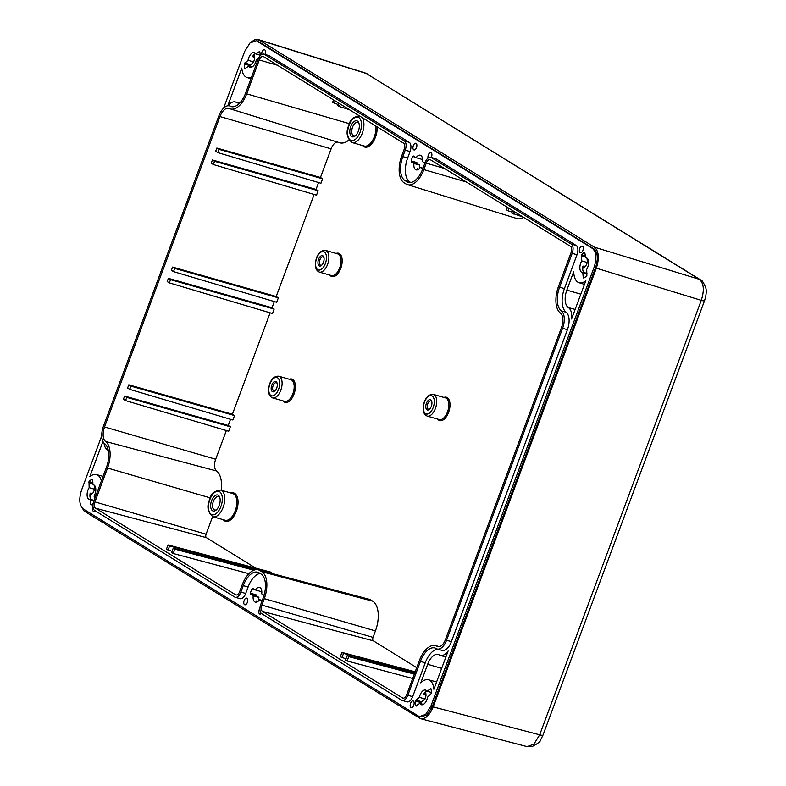 <?xml version="1.0" encoding="UTF-8"?>
<svg xmlns="http://www.w3.org/2000/svg" width="786" height="786" viewBox="0 0 786 786"><rect width="100%" height="100%" fill="white"/><g stroke="black" fill="none" stroke-linecap="round" stroke-linejoin="round"><path stroke-width="1.18" d="M402.236 700.464A7.634 3.979 -74 0 1 401.705 700.228L261.63 613.65A7.634 3.979 -74 0 1 260.785 604.405L263.182 597.95A19.768 10.306 -74 0 0 261.011 573.996L259.115 572.827A19.768 10.306 -74 0 0 257.739 572.208A19.768 10.306 -74 0 0 243.267 585.639L240.87 592.094A7.634 3.979 -74 0 1 235.279 597.281A7.634 3.979 -74 0 1 234.749 597.046L94.674 510.468A7.634 3.979 -74 0 1 93.829 501.222L106.424 467.356A19.768 10.306 -74 0 0 104.705 443.697A14.57 7.595 -74 0 1 103.428 426.267L218.911 115.748A14.57 7.595 -74 0 1 229.551 105.913A14.57 7.595 -74 0 1 230.701 106.454A19.768 10.306 -74 0 0 231.113 106.591A19.768 10.306 -74 0 0 245.586 93.161L258.181 59.284A7.634 3.979 -74 0 1 263.772 54.106A7.634 3.979 -74 0 1 264.302 54.342L404.377 140.91A7.634 3.979 -74 0 1 405.222 150.155L402.825 156.611A19.768 10.306 -74 0 0 404.996 180.564L406.893 181.743A19.768 10.306 -74 0 0 408.268 182.352A19.768 10.306 -74 0 0 422.74 168.921L425.138 162.476A7.634 3.979 -74 0 1 430.728 157.288A7.634 3.979 -74 0 1 431.259 157.524L571.334 244.092A7.634 3.979 -74 0 1 572.179 253.347L559.583 287.214A19.768 10.306 -74 0 0 561.312 310.863A14.57 7.595 -74 0 1 562.58 328.293L446.556 640.266A12.831 6.691 -74 0 1 437.163 648.99A12.831 6.691 -74 0 1 436.269 648.588A19.768 10.306 -74 0 0 434.894 647.978A19.768 10.306 -74 0 0 420.422 661.409L407.826 695.276L412.66 696.671A7.634 3.979 106 0 1 407.069 701.849L402.236 700.464A7.634 3.979 -74 0 0 407.826 695.276M264.293 598.637L261.895 605.092L373.036 637.387L375.433 630.932L264.293 598.637A22.195 11.574 -74 0 0 261.856 571.736L259.96 570.567A22.195 11.574 -74 0 0 258.289 569.85A22.195 11.574 -74 0 0 242.157 584.961L239.759 591.406A5.207 2.712 106 0 1 235.977 594.953A5.207 2.712 106 0 1 235.594 594.786L95.509 508.208A5.207 2.712 106 0 1 94.939 501.91L206.079 534.205L212.613 516.628M439.433 646.672L435.444 645.611A22.195 11.574 106 0 0 419.311 660.721L406.716 694.588A5.207 2.712 106 0 1 402.933 698.135A5.207 2.712 106 0 1 402.55 697.968L262.465 611.39A5.207 2.712 106 0 1 261.895 605.092M435.444 645.611A22.195 11.574 106 0 1 437.114 646.328A10.405 5.423 -74 0 0 437.89 646.672A10.405 5.423 -74 0 0 445.456 639.588L561.469 327.605A12.144 6.327 -74 0 0 560.418 313.083A22.195 11.574 106 0 1 558.473 286.526L571.068 252.66A5.207 2.712 106 0 0 570.498 246.352L430.423 159.784A5.207 2.712 106 0 0 430.08 159.627A5.207 2.712 106 0 0 426.248 163.154L423.851 169.609A22.195 11.574 -74 0 1 407.482 184.651A22.195 11.574 -74 0 1 406.048 184.003L404.151 182.824A22.195 11.574 -74 0 1 401.715 155.933L404.112 149.478A5.207 2.712 106 0 0 403.542 143.17L263.467 56.602A5.207 2.712 106 0 0 263.123 56.445A5.207 2.712 106 0 0 259.292 59.972L246.696 93.848A22.195 11.574 106 0 1 230.327 108.89A22.195 11.574 106 0 1 229.424 108.527A12.144 6.327 -74 0 0 228.923 108.33A12.144 6.327 -74 0 0 219.972 116.554L104.538 426.955A12.144 6.327 -74 0 0 105.599 441.477A22.195 11.574 106 0 1 107.535 468.034L94.939 501.91M373.036 637.387A2.859 1.493 -74 0 0 373.35 640.845L416.737 667.658M414.566 673.484L347.166 655.642L345.535 660.004L347.117 660.987L412.709 678.475M415.195 671.804L341.939 652.419L340.318 656.782L345.968 658.845M255.106 569.821L173.244 548.166L171.623 552.529L173.205 553.501L248.916 573.692M206.079 534.205A2.859 1.493 -74 0 0 206.394 537.663L255.696 568.131M272.968 573.741L270.885 572.159L168.027 544.934L166.406 549.306L172.055 551.359M523.682 217.417A24.543 12.792 106 0 1 516.893 218.537L407.482 184.651M348.896 139.967A24.543 12.792 106 0 1 339.739 142.767L230.327 108.89M219.972 116.554L331.112 148.849A9.796 5.109 106 0 1 337.921 142.119M331.112 148.849L320.462 177.489L322.604 178.805L218.989 149.369L217.791 152.602L320.953 183.246L322.604 178.805M318.585 182.549L316.031 189.406L318.163 190.733L214.558 161.297L213.35 164.52L316.512 195.174L318.163 190.733M314.145 194.466L276.2 296.509L278.342 297.825L174.728 268.39L173.529 271.622L276.682 302.266L278.342 297.825M274.314 301.569L272.015 307.758L274.157 309.085L170.542 279.649L169.344 282.872L272.506 313.526L274.157 309.085M270.129 312.818L232.41 414.251L234.552 415.568L130.938 386.132L129.739 389.365L232.902 420.009L234.552 415.568M230.534 419.311L228.235 425.481L230.377 426.798L126.762 397.372L125.564 400.595L228.726 431.249L230.377 426.798M226.348 430.541L215.678 459.25A9.796 5.109 106 0 0 216.533 470.971A24.543 12.792 106 0 1 221.19 490.238M258.289 569.85L368.998 599.227A24.543 12.792 106 0 1 370.835 600.023L372.741 601.192A24.543 12.792 106 0 1 375.433 630.932M430.728 157.288L435.562 158.674A7.634 3.979 106 0 1 436.092 158.91L576.177 245.487A7.634 3.979 106 0 1 577.012 254.733L564.417 288.6A19.768 10.306 -74 0 0 566.146 312.258A14.57 7.595 106 0 1 567.413 329.688L451.39 641.661A12.831 6.691 106 0 1 441.997 650.376L437.163 648.99M101.738 435.837L81.538 490.14C78.747 499.12 79.317 505.378 83.247 508.915L418.506 716.115L419.498 716.557L425.658 714.425L430.925 706.074L432.349 706.476L427.083 714.838L420.923 716.97L419.498 716.557M257.179 41.226L592.438 248.425C596.368 251.962 596.928 258.221 594.137 267.201L430.925 706.074M256.177 40.784L250.027 42.916L244.751 51.277L223.617 108.124M92.954 506.508A3.468 1.808 -74 0 0 92.787 506.911A3.468 1.808 -74 0 0 93.416 511.224A3.468 1.808 -74 0 0 94.909 510.615M244.171 600.475A3.468 1.808 -74 0 0 244.8 604.788A3.468 1.808 -74 0 0 247.335 602.43A3.468 1.808 -74 0 0 246.716 598.117A3.468 1.808 -74 0 0 244.171 600.475M259.92 608.374A3.468 1.808 -74 0 0 259.193 609.759A3.468 1.808 -74 0 0 259.812 614.062A3.468 1.808 -74 0 0 261.335 613.434M410.577 703.313A3.468 1.808 -74 0 0 411.196 707.626A3.468 1.808 -74 0 0 413.741 705.268A3.468 1.808 -74 0 0 413.112 700.955A3.468 1.808 -74 0 0 410.577 703.313M264.931 54.44A3.468 1.808 -74 0 0 265.108 54.028A3.468 1.808 -74 0 0 264.479 49.724A3.468 1.808 -74 0 0 261.944 52.073A3.468 1.808 -74 0 0 261.551 54.558M413.328 145.636A3.468 1.808 -74 0 0 413.947 149.949A3.468 1.808 -74 0 0 416.482 147.591A3.468 1.808 -74 0 0 415.863 143.278A3.468 1.808 -74 0 0 413.328 145.636M431.259 157.446A3.468 1.808 -74 0 0 431.504 156.876A3.468 1.808 -74 0 0 430.885 152.563A3.468 1.808 -74 0 0 428.341 154.921A3.468 1.808 -74 0 0 428.056 158.055M437.792 649.167A19.768 10.306 -74 0 0 425.255 662.795L412.66 696.671M260.137 573.456A19.768 10.306 -74 0 0 248.101 587.034L245.704 593.479A7.634 3.979 106 0 1 240.113 598.667L235.279 597.281M263.772 54.106L268.606 55.492A7.634 3.979 106 0 1 269.136 55.727L409.221 142.305A7.634 3.979 106 0 1 410.056 151.551L407.659 158.006A19.768 10.306 -74 0 0 409.83 181.959L410.705 182.499M566.834 290.103L573.751 271.514A18.314 9.55 106 0 0 579.066 282.714A18.314 9.55 106 0 0 585.835 280.681L571.589 318.988A14.669 7.654 106 0 0 568.425 307.621A14.462 7.546 106 0 1 566.834 290.103L580.825 294.161M239.927 102.828A14.462 7.546 106 0 1 237.49 102.907A14.462 7.546 106 0 1 236.409 102.435L238.669 103.035M227.999 105.776A14.669 7.654 106 0 1 235.309 101.954A14.669 7.654 106 0 1 236.409 102.435M227.763 105.805L241.803 68.058A18.314 9.55 106 0 0 247.05 77.519L250.96 78.728M251.618 76.959A18.314 9.55 106 0 1 247.05 77.519M101.365 480.953A18.314 9.55 106 0 0 96.413 474.577A18.314 9.55 106 0 0 89.84 476.67L102.937 441.457M108.34 450.653A14.462 7.546 106 0 0 107.25 449.72A14.669 7.654 106 0 1 104.037 443.108M427.672 664.288L420.765 682.877A18.314 9.55 106 0 1 428.429 679.772A18.314 9.55 106 0 1 433.872 689.283L448.128 650.975A14.669 7.654 106 0 1 440.209 655.347A14.669 7.654 106 0 1 439.266 654.915A14.462 7.546 106 0 0 438.342 654.483A14.462 7.546 106 0 0 427.672 664.288L441.663 668.355M583.251 277.655L583.713 278.057A13.873 7.231 106 0 0 586.857 275.513L586.72 269.372A7.634 3.979 106 0 0 586.336 257.808A7.634 3.979 106 0 0 585.658 257.729L584.745 252.218A13.873 7.231 106 0 0 581.591 254.762L581.728 260.903A7.634 3.979 106 0 0 582.121 272.477A7.634 3.979 106 0 0 582.79 272.555L583.251 277.655L584.057 277.88M258.722 58.036L256.295 60.001A7.634 3.979 106 0 1 250.105 67.282A7.634 3.979 106 0 1 248.69 66.152L244.76 68.706A13.873 7.231 106 0 1 244.279 63.99L248.052 60.286A7.634 3.979 106 0 1 254.32 52.613A7.634 3.979 106 0 1 255.853 53.979L259.734 51.483A13.873 7.231 106 0 1 260.137 55.826M91.471 504.838L90.685 504.612L91.156 505.015A13.873 7.231 -74 0 0 93.19 503.521M90.685 504.612L90.223 499.601A7.634 3.979 106 0 1 89.349 499.532A7.634 3.979 106 0 1 89.142 487.674L89.024 481.602A13.873 7.231 -74 0 1 92.188 479.185L93.102 484.795A7.634 3.979 106 0 1 93.563 484.874A7.634 3.979 106 0 1 94.133 496.113L94.448 499.572M415.981 700.11L415.558 701.083A13.873 7.231 106 0 0 415.941 705.867L419.822 703.382A7.634 3.979 106 0 0 421.365 704.728A7.634 3.979 106 0 0 427.623 697.074L431.396 693.37A13.873 7.231 106 0 0 430.925 688.654L426.995 691.208A7.634 3.979 106 0 0 425.58 690.069A7.634 3.979 106 0 0 419.38 697.359L415.981 700.11L421.669 701.741L425.069 698.99L419.38 697.359M422.465 158.458A7.634 3.979 106 0 0 421.807 159.312L416.118 157.681L413.397 156.001L412.817 156.463A13.873 7.231 -74 0 0 411.157 160.934L411.294 161.837L413.967 163.488A7.634 3.979 106 0 0 416.108 169.874A7.634 3.979 106 0 0 420.314 167.408L422.75 168.911M416.118 157.681A7.634 3.979 106 0 1 420.323 155.215A7.634 3.979 106 0 1 422.475 161.602L424.902 163.105M261.718 590.718A7.634 3.979 106 0 0 261.06 591.573L255.371 589.932L252.64 588.262L252.07 588.714A13.873 7.231 106 0 0 250.4 593.184L250.547 594.098L253.21 595.739A7.634 3.979 106 0 0 255.352 602.135A7.634 3.979 106 0 0 259.557 599.669L261.993 601.172M255.371 589.932A7.634 3.979 106 0 1 259.567 587.466A7.634 3.979 106 0 1 261.718 593.862L264.057 595.307M579.724 248.474A3.468 1.808 -74 0 0 580.353 252.787A3.468 1.808 -74 0 0 582.888 250.429A3.468 1.808 -74 0 0 582.269 246.116A3.468 1.808 -74 0 0 579.724 248.474M256.924 602.017A7.634 3.979 106 0 1 256.374 600.966L257.965 601.408M258.869 600.543L258.849 600.16A7.634 3.979 106 0 1 258.899 597.38L253.21 595.739M262.259 600.445L259.557 599.669M250.4 593.184L256.089 594.825L256.236 595.729L250.547 594.098M258.899 597.38L256.236 595.729M230.701 106.454L231.536 106.69M587.152 273.793L583.487 272.044A7.634 3.979 106 0 1 582.947 266.1L585.482 266.248L586.346 264.872A7.634 3.979 106 0 1 587.417 262.544L587.024 258.152M587.417 262.544L581.728 260.903M587.122 273.803L582.79 272.555M586.946 258.093L585.658 257.729M431.406 692.476L426.995 691.208M425.069 698.99A7.634 3.979 106 0 1 425.776 696.632L426.012 695.364L423.821 693.979A7.634 3.979 106 0 1 426.847 691.002M421.669 701.741L421.247 702.713L415.558 701.083M423.379 704.403L419.822 703.382M93.996 485.05L93.102 484.795M94.379 500.859L90.714 499.11A7.634 3.979 106 0 1 90.174 493.166L92.709 493.313L93.573 491.938A7.634 3.979 106 0 1 94.831 489.305L89.142 487.674M94.025 500.692L90.223 499.601M94.831 489.305L94.477 485.404M255.588 53.546A7.634 3.979 106 0 0 252.561 56.533L254.752 57.918L254.517 59.186A7.634 3.979 106 0 0 253.74 61.927L248.052 60.286M260.146 55.207L255.853 53.979M251.893 67.065L248.69 66.152M244.279 63.99L249.968 65.621L253.74 61.927M417.68 169.756A7.634 3.979 106 0 1 417.13 168.705L418.722 169.157M419.626 168.292L419.606 167.909A7.634 3.979 106 0 1 419.655 165.119L413.967 163.488M423.015 168.184L420.314 167.408M419.655 165.119L416.983 163.478L411.294 161.837M411.157 160.934L416.845 162.564L416.983 163.478M367.406 73.982A6.936 5.856 121.7 0 0 366.256 73.462L700.513 279.845A6.936 5.856 121.7 0 0 699.363 279.325C703.863 283.265 704.502 290.27 701.269 300.34L539.687 734.822L533.94 744.136L527.111 746.641L531.896 746.7C537.781 743.654 540.689 741.404 540.601 739.95L542.93 735.264A6.936 0.855 -159.6 0 1 539.687 734.822L433.174 706.899C429.647 715.319 425.452 719.249 420.589 718.709L527.141 746.641M542.93 735.264L704.511 300.773A6.936 0.855 -159.6 0 1 701.269 300.34L596.338 268.183C599.492 258.113 598.853 251.107 594.422 247.177L259.242 40.027L255.145 39.526L250.901 42.179M420.589 718.709L400.31 706.418L400.781 705.16M596.338 268.183L433.174 706.899M80.693 505.457L84.092 510.988L103.064 522.71L103.526 521.452M399.19 704.177L398.728 705.435L104.646 523.692L105.118 522.435M258.604 41.638L593.852 248.838C597.782 252.375 598.352 258.633 595.562 267.613L432.349 706.476M103.064 522.71L104.833 523.211M398.728 705.435L400.506 705.877M347.166 655.642L348.738 656.624L414.33 674.113M341.939 652.419L343.521 653.392L414.949 672.443M173.244 548.166L174.826 549.139L253.849 570.214M168.027 544.934L169.609 545.916L273.056 573.495M347.117 660.987L348.738 656.624M341.9 657.764L343.521 653.392M173.205 553.501L174.826 549.139M167.988 550.279L169.609 545.916M228.235 425.481L124.62 396.046L123.422 399.268L125.564 400.595M320.462 177.489L216.848 148.053L215.649 151.276L217.791 152.602M316.031 189.406L212.416 159.98L211.218 163.203L213.35 164.52M276.2 296.509L172.586 267.073L171.387 270.296L173.529 271.622M272.015 307.758L168.401 278.323L167.202 281.555L169.344 282.872M232.41 414.251L128.796 384.816L127.597 388.038L129.739 389.365M124.62 396.046L126.762 397.372M128.796 384.816L130.938 386.132M168.401 278.323L170.542 279.649M172.586 267.073L174.728 268.39M212.416 159.98L214.558 161.297M216.848 148.053L218.989 149.369M507.451 207.386L506.538 209.842L508.12 210.815L509.033 208.369M512.128 212.063L508.12 210.815M338.216 104.577L332.625 102.357L333.539 99.91M349.22 109.598L339.424 106.562L337.842 105.579L338.756 103.133M523.132 217.083L511.755 213.065L512.668 210.609M335.121 100.883L334.207 103.339M340.338 104.106L339.424 106.562M514.25 211.591L513.337 214.038M211.611 500.662A8.322 4.343 -74 0 0 211.306 509.308A8.322 4.343 -74 0 0 216.13 510.075A8.322 4.343 -74 0 0 219.196 505.359A8.322 4.343 -74 0 0 219.775 497.41A8.322 4.343 -74 0 0 211.611 500.662M219.962 498.108A6.936 3.616 -74 0 0 218.459 496.673A6.936 3.616 -74 0 0 213.379 501.38A6.936 3.616 -74 0 0 214.627 510.006A6.936 3.616 -74 0 0 216.661 509.583M350.772 126.477A8.322 4.343 -74 0 0 350.468 135.113A8.322 4.343 -74 0 0 355.292 135.88A8.322 4.343 -74 0 0 358.357 131.164A8.322 4.343 -74 0 0 358.937 123.215A8.322 4.343 -74 0 0 350.772 126.477M359.114 123.913A6.936 3.616 -74 0 0 357.62 122.478A6.936 3.616 -74 0 0 352.541 127.194A6.936 3.616 -74 0 0 353.788 135.811A6.936 3.616 -74 0 0 355.822 135.389M271.789 385.12A5.374 2.8 -74 0 0 271.592 390.701A5.374 2.8 -74 0 0 274.707 391.192A5.374 2.8 -74 0 0 276.692 388.146A5.374 2.8 -74 0 0 277.055 383.018A5.374 2.8 -74 0 0 271.789 385.12M277.193 383.548A4.333 2.26 -74 0 0 276.289 382.713A4.333 2.26 -74 0 0 273.115 385.661A4.333 2.26 -74 0 0 273.892 391.045A4.333 2.26 -74 0 0 275.11 390.819M318.576 259.311A5.374 2.8 -74 0 0 318.379 264.892A5.374 2.8 -74 0 0 321.494 265.393A5.374 2.8 -74 0 0 323.478 262.337A5.374 2.8 -74 0 0 323.842 257.209A5.374 2.8 -74 0 0 318.576 259.311M323.979 257.739A4.333 2.26 -74 0 0 323.075 256.904A4.333 2.26 -74 0 0 319.902 259.852A4.333 2.26 -74 0 0 320.678 265.236A4.333 2.26 -74 0 0 321.896 265.01M426.405 403.316A5.374 2.8 -74 0 0 426.218 408.897A5.374 2.8 -74 0 0 429.323 409.398A5.374 2.8 -74 0 0 431.308 406.342A5.374 2.8 -74 0 0 431.681 401.214A5.374 2.8 -74 0 0 426.405 403.316M431.819 401.744A4.333 2.26 -74 0 0 430.905 400.909A4.333 2.26 -74 0 0 427.731 403.857A4.333 2.26 -74 0 0 428.508 409.241A4.333 2.26 -74 0 0 429.726 409.015M262.465 611.39L373.35 640.845M403.356 698.184L402.55 697.968M236.399 595.002L235.594 594.786M95.509 508.208L206.394 537.663M223.293 519.713A14.738 7.683 -74 0 0 236.34 511.254A14.738 7.683 -74 0 0 230.956 493.048M362.454 145.518A14.738 7.683 -74 0 0 375.502 137.059A14.738 7.683 -74 0 0 377.192 126.89M283.088 400.909A12.144 6.327 -74 0 0 293.993 394.14A12.144 6.327 -74 0 0 294.858 382.644A12.144 6.327 -74 0 0 289.317 379.235M329.874 275.1A12.144 6.327 -74 0 0 340.78 268.331A12.144 6.327 -74 0 0 341.645 256.835A12.144 6.327 -74 0 0 336.103 253.436M437.704 419.105A12.144 6.327 -74 0 0 448.61 412.336A12.144 6.327 -74 0 0 449.474 400.84A12.144 6.327 -74 0 0 443.933 397.431M446.556 640.266L451.39 641.661M254.546 589.431L252.07 588.714M562.58 328.293L567.413 329.688M561.312 310.863L566.146 312.258M559.583 287.214L564.417 288.6M572.179 253.347L577.012 254.733M571.334 244.092L576.177 245.487M431.259 157.524L436.092 158.91M406.893 181.743L409.761 182.568M404.996 180.564L409.83 181.959M402.825 156.611L407.659 158.006M405.222 150.155L410.056 151.551M404.377 140.91L409.221 142.305M264.302 54.342L269.136 55.727M240.87 592.094L245.704 593.479M243.267 585.639L248.101 587.034M420.422 661.409L425.255 662.795M568.425 307.621L575.146 309.409M584.371 266.513L582.721 267.839M585.491 255.882L581.591 254.762M585.599 257.061L581.267 255.814M425.049 692.299L425.246 694.392M416.541 706.034L415.941 705.867M91.598 493.579L89.958 494.905M92.915 482.712L89.024 481.602M93.023 483.901L88.69 482.663M245.33 68.873L244.76 68.706M253.79 54.853L253.976 56.936M250.4 64.629L244.711 62.988M259.714 51.424L259.193 51.277M259.242 40.027L366.256 73.462L699.363 279.325L594.422 247.177M415.303 157.171L412.817 156.463M594.137 267.201L595.562 267.613M592.438 248.425L593.852 248.838M430.915 688.605L430.394 688.457M372.741 601.192L261.856 571.736M370.835 600.023L259.96 570.567M107.535 468.034L210.284 497.892M105.599 441.477L216.533 470.971M104.538 426.955L215.678 459.25M246.696 93.848L349.446 123.697M277.468 65.258L259.292 59.972M444.424 168.44L426.248 163.154M466.255 181.93L423.851 169.609M437.114 646.328L438.735 646.76M212.996 516.756L225.081 520.224A13.873 7.231 -74 0 0 235.24 510.802A13.873 7.231 -74 0 0 232.744 493.559L220.66 490.081A13.873 7.231 -74 0 1 223.145 507.324A13.873 7.231 -74 0 1 212.996 516.756C207.642 512.354 206.531 506.577 209.666 499.395C210.825 493.883 214.48 490.778 220.66 490.081M220.935 506.43A12.134 6.327 -74 0 0 219.599 491.722A12.134 6.327 -74 0 0 209.872 499.591A12.134 6.327 -74 0 0 211.208 514.299A12.134 6.327 -74 0 0 220.935 506.43M362.11 117.566A13.873 7.231 -74 0 1 362.307 133.139A13.873 7.231 -74 0 1 352.157 142.561L364.242 146.029A13.873 7.231 -74 0 0 374.401 136.607A13.873 7.231 -74 0 0 375.914 126.094M360.096 132.235A12.134 6.327 -74 0 0 358.76 117.527A12.134 6.327 -74 0 0 349.033 125.396A12.134 6.327 -74 0 0 350.36 140.105A12.134 6.327 -74 0 0 360.096 132.235M272.546 397.873L284.63 401.351A11.269 5.875 -74 0 0 292.883 393.688A11.269 5.875 -74 0 0 290.859 379.687L278.775 376.209A11.269 5.875 -74 0 1 280.799 390.22A11.269 5.875 -74 0 1 272.546 397.873C268.517 396.085 267.564 391.379 269.686 383.755C271.681 378.508 274.707 375.993 278.775 376.209M278.588 389.316A9.54 4.971 -74 0 0 277.537 377.761A9.54 4.971 -74 0 0 269.893 383.951A9.54 4.971 -74 0 0 270.934 395.505A9.54 4.971 -74 0 0 278.588 389.316M319.332 272.074L331.417 275.542A11.269 5.875 -74 0 0 339.67 267.888A11.269 5.875 -74 0 0 337.646 253.878L325.561 250.4A11.269 5.875 -74 0 1 327.585 264.41A11.269 5.875 -74 0 1 319.332 272.074C315.304 270.286 314.351 265.57 316.473 257.946C318.468 252.699 321.503 250.184 325.561 250.4M325.375 263.516A9.54 4.971 -74 0 0 324.323 251.952A9.54 4.971 -74 0 0 316.679 258.142A9.54 4.971 -74 0 0 317.721 269.696A9.54 4.971 -74 0 0 325.375 263.516M427.162 416.069L439.256 419.547A11.269 5.875 -74 0 0 447.509 411.893A11.269 5.875 -74 0 0 445.475 397.883L433.391 394.405A11.269 5.875 -74 0 1 435.415 408.415A11.269 5.875 -74 0 1 427.162 416.069C423.133 414.281 422.18 409.575 424.302 401.951C426.297 396.704 429.333 394.189 433.391 394.405M433.204 407.521A9.54 4.971 -74 0 0 432.153 395.957A9.54 4.971 -74 0 0 424.509 402.147A9.54 4.971 -74 0 0 425.56 413.701A9.54 4.971 -74 0 0 433.204 407.521M229.551 105.913L232.646 106.798M579.066 282.714L584.46 284.375M235.309 101.954L239.19 102.986M96.413 474.577L103.084 476.345M428.429 679.772L436.603 681.943M440.209 655.347L445.849 657.086M585.482 266.248L582.701 268.498M425.688 691.709L426.012 695.335M92.709 493.313L89.928 495.553M254.418 54.254L254.752 57.879M700.513 279.855C701.731 279.688 703.47 282.312 705.72 287.715C706.702 290.633 706.3 294.986 704.511 300.773M258.142 39.516L365.185 72.96M352.157 142.561C346.803 138.169 345.693 132.382 348.827 125.2C349.976 119.688 353.641 116.593 359.821 115.896"/></g></svg>
